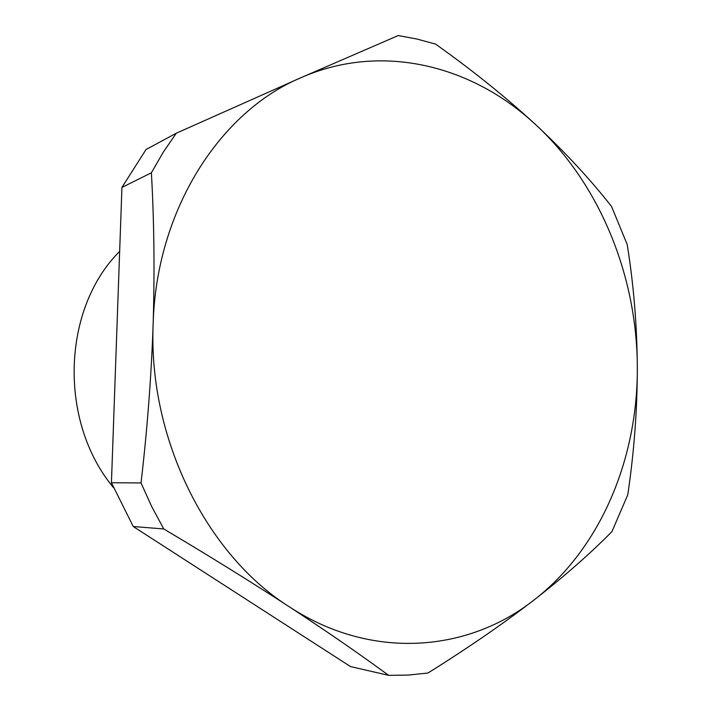 <?xml version="1.0" encoding="UTF-8"?>
<svg xmlns="http://www.w3.org/2000/svg" width="711" height="711" viewBox="0 0 711 711"><rect width="100%" height="100%" fill="white"/><g stroke="black" fill="none" stroke-linecap="round" stroke-linejoin="round"><path stroke-width="1.07" d="M119.661 251.383C62.088 308.485 58.16 421.285 113.493 487.63M121.936 187.42L146.013 149.541L176.284 133.215L300.949 77.703L398.24 35.55L417.099 39.069L435.612 44.118C471.189 69.456 503.255 95.114 531.792 121.092L536.13 125.083C565.378 152.492 590.521 179.634 611.558 206.501L627.182 244.442C633.634 284.311 637.02 325.327 637.323 367.48C637.305 409.678 634.114 452.134 627.76 494.838L611.94 531.597C590.486 553.416 564.498 576.221 533.988 600.022C469.589 650.867 375.852 660.483 294.665 610.207L289.128 606.696L294.612 610.278C329.895 633.51 361.241 655.204 388.641 675.352L350.487 666.571L133.25 526.522L163.77 528.957C209.478 556.109 251.267 582.025 289.128 606.696C206.581 554.651 148.261 438.509 153.132 324.358C154.722 272.002 154.145 221.485 151.39 172.782L121.936 187.42L111.431 482.742L133.25 526.522M111.431 482.742L141.027 482.938C147.266 429.657 151.301 376.794 153.132 324.358C156.118 209.843 220.028 111.654 300.949 77.703C380.065 42.784 468.922 64.541 531.792 121.146L536.13 125.083C600.031 184.336 637.189 276.401 637.323 367.48C637.847 458.462 600.804 548.377 533.988 600.022C503.121 623.814 467.776 648.148 427.96 673.024L408.461 675.059L388.641 675.352M141.027 482.938L151.656 506.49L163.77 528.957M176.284 133.215L163.192 152.305L151.39 172.782"/></g></svg>
